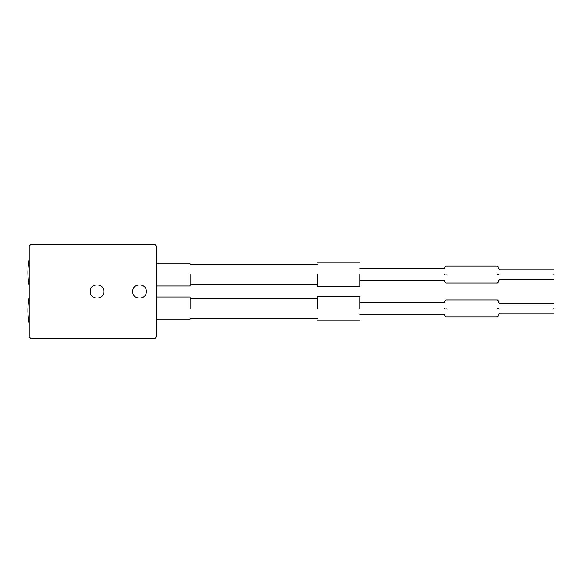 <?xml version="1.0" encoding="UTF-8"?>
<svg xmlns="http://www.w3.org/2000/svg" width="583" height="583" viewBox="0 0 583 583"><rect width="100%" height="100%" fill="white"/><g stroke="black" fill="none" stroke-linecap="round" stroke-linejoin="round"><path stroke-width="0.87" d="M155.231 244.802L156.506 246.077L156.506 336.923L155.231 338.198L30.425 338.198L29.15 336.923L29.15 246.077L30.425 244.802L155.231 244.802M444.749 308.48C444.749 299.174 444.749 299.174 444.749 308.48C444.749 317.786 444.749 317.786 444.749 308.48M446.024 308.48C446.024 319.426 446.024 319.426 446.024 308.48C446.024 297.534 446.024 297.534 446.024 308.48M497.386 308.48C497.386 297.534 497.386 297.534 497.386 308.48C497.386 319.426 497.386 319.426 497.386 308.48M444.749 274.52C444.749 265.214 444.749 265.214 444.749 274.52C444.749 283.826 444.749 283.826 444.749 274.52M446.024 274.52C446.024 285.466 446.024 285.466 446.024 274.52C446.024 263.574 446.024 263.574 446.024 274.52M497.386 274.52C497.386 263.574 497.386 263.574 497.386 274.52C497.386 285.466 497.386 285.466 497.386 274.52M498.662 274.52C498.662 283.826 498.662 283.826 498.662 274.52C498.662 265.214 498.662 265.214 498.662 274.52M498.662 308.48C498.662 317.786 498.662 317.786 498.662 308.48C498.662 299.174 498.662 299.174 498.662 308.48M499.937 274.52C499.937 280.54 499.937 280.54 499.937 274.52C499.937 268.501 499.937 268.501 499.937 274.52M553.85 274.52C553.85 268.501 553.85 268.501 553.85 274.52C553.85 280.54 553.85 280.54 553.85 274.52M499.937 308.48C499.937 314.499 499.937 314.499 499.937 308.48C499.937 302.46 499.937 302.46 499.937 308.48M553.85 308.48C553.85 302.46 553.85 302.46 553.85 308.48C553.85 314.499 553.85 314.499 553.85 308.48M317.392 274.52L317.392 286.195L317.392 274.52M359.849 274.52L359.849 286.195L359.849 274.52M317.392 308.48L317.392 296.805L317.392 308.48M359.849 308.48L359.849 296.805L359.849 308.48M190.043 274.52L190.043 285.983L190.043 274.52M190.043 308.48L190.043 297.017L190.043 308.48M103.861 291.5C104.24 300.26 89.906 300.26 90.278 291.5C89.906 282.74 104.24 282.74 103.861 291.5M146.318 291.5C146.69 300.26 132.356 300.26 132.735 291.5C132.356 282.74 146.69 282.74 146.318 291.5M444.749 301.265L446.024 299.99L497.386 299.99L498.662 301.265M444.749 315.695L446.024 316.97L497.386 316.97L498.662 315.695M444.749 267.305L446.024 266.03L497.386 266.03L498.662 267.305M444.749 281.735L446.024 283.01L497.386 283.01L498.662 281.735M498.662 268.574L499.937 269.849L553.85 269.849M498.662 280.459L499.937 279.191L553.85 279.191M498.662 302.541L499.937 303.809L553.85 303.809M498.662 314.426L499.937 313.151L553.85 313.151M444.749 302.322L359.849 302.322M444.749 314.638L359.849 314.638M444.749 268.362L359.849 268.362M444.749 280.678L359.849 280.678M359.849 262.846L317.392 262.846M359.849 286.195L317.392 286.195M359.849 296.805L317.392 296.805M359.849 320.154L317.392 320.154M317.392 264.755L190.043 264.755M317.392 284.285L190.043 284.285M317.392 298.715L190.043 298.715M317.392 318.245L190.043 318.245M29.15 297.658C27.452 306.148 27.452 314.638 29.15 323.128M29.15 259.872C27.452 268.362 27.452 276.852 29.15 285.342M190.043 263.057L156.506 263.057M190.043 285.983L156.506 285.983M190.043 297.017L156.506 297.017M190.043 319.943L156.506 319.943"/></g></svg>
